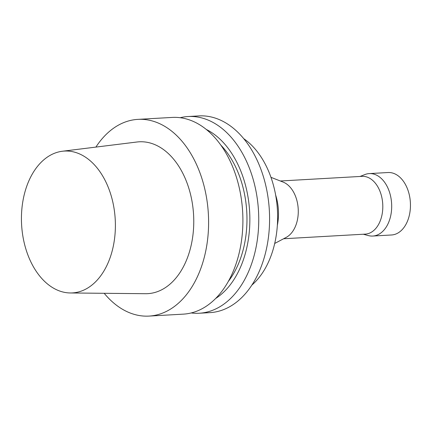 <?xml version="1.0" encoding="UTF-8"?>
<svg xmlns="http://www.w3.org/2000/svg" width="432" height="432" viewBox="0 0 432 432"><rect width="100%" height="100%" fill="white"/><g stroke="black" fill="none" stroke-linecap="round" stroke-linejoin="round"><path stroke-width="0.65" d="M360.018 176.467L364.937 174.544A31.277 20.639 86.8 0 1 369.247 173.594L388.012 172.53A31.277 20.639 86.8 0 1 406.825 187.315A31.277 20.639 86.8 0 1 391.554 234.981L372.789 236.045A31.277 20.639 86.8 0 1 368.404 235.591L363.296 234.236M107.125 184.648A71.042 46.888 86.8 0 1 110.441 256.738A71.042 46.888 86.8 0 1 70.373 292.966A71.042 46.888 86.8 0 1 21.6 224.645A71.042 46.888 86.8 0 1 62.338 151.249A71.042 46.888 86.8 0 1 107.125 184.648M62.338 151.249L136.971 142.004A76.043 50.188 86.8 0 1 184.918 177.757A76.043 50.188 86.8 0 1 188.465 254.929A76.043 50.188 86.8 0 1 145.579 293.706L70.373 292.966M95.899 147.091A98.518 65.021 86.8 0 1 137.894 119.372A98.518 65.021 86.8 0 1 197.165 165.947A98.518 65.021 86.8 0 1 149.056 316.089A98.518 65.021 86.8 0 1 104.193 293.296M137.894 119.372L172.195 117.428A98.518 65.021 86.8 0 1 231.466 163.998A98.518 65.021 86.8 0 1 183.357 314.14L149.056 316.089M220.747 145.017A86.006 56.765 86.8 0 1 236.968 169.873A86.006 56.765 86.8 0 1 228.474 281.237M206.231 129.422A90.374 59.648 86.8 0 1 239.35 167.578A90.374 59.648 86.8 0 1 215.822 298.372M180.16 117.715A98.518 65.021 86.8 0 1 188.044 116.527A98.518 65.021 86.8 0 1 247.309 163.102A98.518 65.021 86.8 0 1 199.206 313.243A98.518 65.021 86.8 0 1 191.241 312.957M188.044 116.527L198.887 115.911A98.518 65.021 86.8 0 1 258.152 162.486A98.518 65.021 86.8 0 1 210.049 312.628L199.206 313.243M243.707 138.656A82.253 54.286 86.8 0 1 268.056 169.97A82.253 54.286 86.8 0 1 252.007 284.963M275.659 195.124A41.17 27.173 86.8 0 1 277.366 225.239M270.972 177.331L283.095 182.072A28.928 19.094 86.8 0 1 294.916 194.827A28.928 19.094 86.8 0 1 286.232 237.368L274.72 243.448M280.33 180.992L362.048 176.353A28.928 19.094 86.8 0 1 379.453 190.031A28.928 19.094 86.8 0 1 365.326 234.117L283.608 238.756M369.247 173.594A31.277 20.639 86.8 0 1 388.06 188.379A31.277 20.639 86.8 0 1 372.789 236.045"/></g></svg>
